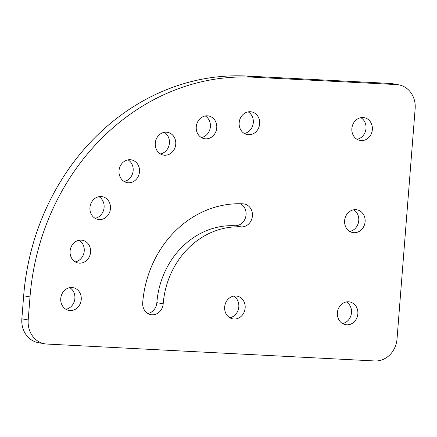 <?xml version="1.0" encoding="UTF-8"?>
<svg xmlns="http://www.w3.org/2000/svg" width="437" height="437" viewBox="0 0 437 437"><rect width="100%" height="100%" fill="white"/><g stroke="black" fill="none" stroke-linecap="round" stroke-linejoin="round"><path stroke-width="0.66" d="M28.203 319.966L21.85 318.824A23.134 20.484 100.2 0 0 38.254 342.652L44.607 343.793A23.134 20.484 -79.8 0 1 28.203 319.966L30.011 296.931A231.337 204.822 -79.8 0 1 253.039 77.185L396.474 84.581A23.134 20.484 -79.8 0 1 398.746 84.838A23.134 20.484 -79.8 0 1 415.15 108.666L397.025 338.981A23.134 20.484 -79.8 0 1 374.722 360.957L46.879 344.05A23.134 20.484 -79.8 0 1 44.607 343.793M234.008 319.015A11.564 10.242 100.2 0 0 245.091 308.669A11.564 10.242 100.2 0 0 236.958 296.111A11.564 10.242 100.2 0 0 224.837 305.687A11.564 10.242 100.2 0 0 232.872 318.884A11.564 10.242 100.2 0 0 234.008 319.015M163.198 303.802A80.965 71.69 -79.8 0 1 241.257 226.89A11.564 10.242 100.2 0 0 252.346 216.544A11.564 10.242 100.2 0 0 244.207 203.986A11.564 10.242 100.2 0 0 243.07 203.855A104.099 92.169 100.2 0 0 142.708 302.743A11.564 10.242 100.2 0 0 150.912 314.656A11.564 10.242 100.2 0 0 163.198 303.802L156.85 302.661A80.965 71.69 -79.8 0 1 234.909 225.749A11.564 10.242 100.2 0 0 245.698 216.96A11.564 10.242 100.2 0 0 240.514 203.762M248.511 134.76A11.564 10.242 100.2 0 0 259.594 124.419A11.564 10.242 100.2 0 0 251.461 111.861A11.564 10.242 100.2 0 0 239.334 121.437A11.564 10.242 100.2 0 0 247.375 134.634A11.564 10.242 100.2 0 0 248.511 134.76M205.592 138.851A11.564 10.242 100.2 0 0 216.676 128.505A11.564 10.242 100.2 0 0 208.536 115.952A11.564 10.242 100.2 0 0 196.415 125.528A11.564 10.242 100.2 0 0 204.45 138.72A11.564 10.242 100.2 0 0 205.592 138.851M164.607 155.222A11.564 10.242 100.2 0 0 175.69 144.876A11.564 10.242 100.2 0 0 167.557 132.324A11.564 10.242 100.2 0 0 155.43 141.899A11.564 10.242 100.2 0 0 163.471 155.091A11.564 10.242 100.2 0 0 164.607 155.222M128.352 182.753A11.564 10.242 100.2 0 0 139.436 172.407A11.564 10.242 100.2 0 0 131.302 159.849A11.564 10.242 100.2 0 0 119.181 169.43A11.564 10.242 100.2 0 0 127.216 182.622A11.564 10.242 100.2 0 0 128.352 182.753M99.297 219.571A11.564 10.242 100.2 0 0 110.386 209.225A11.564 10.242 100.2 0 0 102.247 196.666A11.564 10.242 100.2 0 0 90.126 206.242A11.564 10.242 100.2 0 0 98.161 219.44A11.564 10.242 100.2 0 0 99.297 219.571M79.425 263.161A11.564 10.242 100.2 0 0 90.508 252.815A11.564 10.242 100.2 0 0 82.375 240.263A11.564 10.242 100.2 0 0 70.253 249.838A11.564 10.242 100.2 0 0 78.289 263.03A11.564 10.242 100.2 0 0 79.425 263.161M70.089 310.56A11.564 10.242 100.2 0 0 81.173 300.214A11.564 10.242 100.2 0 0 73.034 287.661A11.564 10.242 100.2 0 0 60.912 297.236A11.564 10.242 100.2 0 0 68.953 310.428A11.564 10.242 100.2 0 0 70.089 310.56M361.208 140.572A11.564 10.242 100.2 0 0 372.291 130.226A11.564 10.242 100.2 0 0 364.152 117.673A11.564 10.242 100.2 0 0 352.031 127.249A11.564 10.242 100.2 0 0 360.072 140.441A11.564 10.242 100.2 0 0 361.208 140.572M353.954 232.697A11.564 10.242 100.2 0 0 365.042 222.351A11.564 10.242 100.2 0 0 356.903 209.798A11.564 10.242 100.2 0 0 344.782 219.374A11.564 10.242 100.2 0 0 352.817 232.566A11.564 10.242 100.2 0 0 353.954 232.697M346.705 324.822A11.564 10.242 100.2 0 0 357.788 314.476A11.564 10.242 100.2 0 0 349.655 301.923A11.564 10.242 100.2 0 0 337.533 311.499A11.564 10.242 100.2 0 0 345.569 324.691A11.564 10.242 100.2 0 0 346.705 324.822M398.746 84.838L392.393 83.702A23.134 20.484 100.2 0 0 390.121 83.44L396.474 84.581M21.85 318.824L23.664 295.794A231.337 204.822 -79.8 0 1 246.692 76.043L390.121 83.44M229.802 317.732A11.564 10.242 100.2 0 0 238.646 308.167A11.564 10.242 100.2 0 0 233.68 296.122M147.843 313.509A11.564 10.242 100.2 0 0 156.85 302.661M244.299 133.482A11.564 10.242 100.2 0 0 253.143 123.917A11.564 10.242 100.2 0 0 248.178 111.872M201.381 137.573A11.564 10.242 100.2 0 0 210.224 128.008A11.564 10.242 100.2 0 0 205.259 115.963M160.401 153.944A11.564 10.242 100.2 0 0 169.245 144.374A11.564 10.242 100.2 0 0 164.274 132.329M124.146 181.47A11.564 10.242 100.2 0 0 132.99 171.905A11.564 10.242 100.2 0 0 128.025 159.86M95.091 218.287A11.564 10.242 100.2 0 0 103.935 208.722A11.564 10.242 100.2 0 0 98.97 196.677M75.219 261.883A11.564 10.242 100.2 0 0 84.062 252.318A11.564 10.242 100.2 0 0 79.097 240.274M65.878 309.281A11.564 10.242 100.2 0 0 74.722 299.716A11.564 10.242 100.2 0 0 69.756 287.672M356.996 139.294A11.564 10.242 100.2 0 0 365.84 129.729A11.564 10.242 100.2 0 0 360.875 117.684M349.747 231.419A11.564 10.242 100.2 0 0 358.591 221.854A11.564 10.242 100.2 0 0 353.626 209.809M342.499 323.544A11.564 10.242 100.2 0 0 351.343 313.979A11.564 10.242 100.2 0 0 346.377 301.934M253.039 77.185L246.692 76.043M241.257 226.89L234.909 225.749M30.011 296.931L23.664 295.794"/></g></svg>
